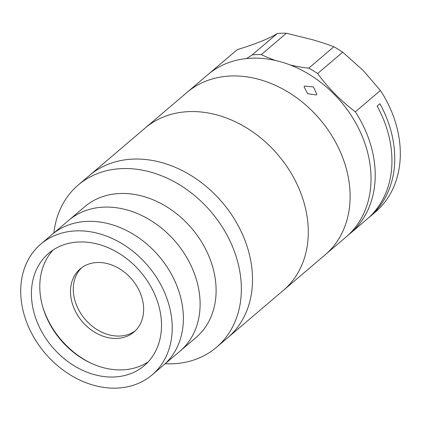 <?xml version="1.0" encoding="UTF-8"?>
<svg xmlns="http://www.w3.org/2000/svg" width="421" height="421" viewBox="0 0 421 421"><rect width="100%" height="100%" fill="white"/><g stroke="black" fill="none" stroke-linecap="round" stroke-linejoin="round"><path stroke-width="0.63" d="M152.134 374.874L163.29 365.381A85.873 67.481 -130.4 0 0 171.942 275.176A85.873 67.481 -130.4 0 1 163.29 365.381L180.02 351.135A85.873 67.481 -130.4 0 0 188.671 260.931A85.873 67.481 -130.4 0 1 180.02 351.135L196.018 337.516A85.873 67.481 -130.4 0 0 204.669 247.311A85.873 67.481 -130.4 0 0 84.684 206.743L40.8 244.106A85.873 67.481 -130.4 0 0 32.154 334.306A85.873 67.481 -130.4 0 0 152.134 374.874A85.873 67.481 -130.4 0 0 160.785 284.67A85.873 67.481 -130.4 0 0 40.8 244.106M165.195 363.755A106.597 83.774 -130.4 0 0 216.426 347.362A106.597 83.774 -130.4 0 0 227.166 235.386A106.597 83.774 -130.4 0 0 78.222 185.024A106.597 83.774 -130.4 0 0 53.862 232.987M216.426 347.362L227.582 337.863A106.597 83.774 -130.4 0 0 238.323 225.888A106.597 83.774 -130.4 0 0 89.378 175.531L145.15 128.047A106.597 83.774 -130.4 0 1 294.095 178.404A106.597 83.774 -130.4 0 1 283.354 290.379A106.597 83.774 -130.4 0 0 294.095 178.404A106.597 83.774 -130.4 0 0 145.15 128.047L186.977 92.436A106.597 83.774 -130.4 0 1 335.921 142.793A106.597 83.774 -130.4 0 1 325.186 254.768A106.597 83.774 -130.4 0 0 335.332 141.703A106.597 83.774 -130.4 0 0 186.977 92.436L207.89 74.628A106.597 83.774 -130.4 0 1 356.245 123.9A106.597 83.774 -130.4 0 1 346.099 236.965L227.582 337.863A106.597 83.774 -130.4 0 0 238.323 225.888A106.597 83.774 -130.4 0 0 89.378 175.531L78.222 185.024M188.671 260.931A85.873 67.481 -130.4 0 0 68.686 220.362A85.873 67.481 -130.4 0 1 188.671 260.931M138.114 288.485A41.453 32.58 -130.4 0 0 80.19 268.903A41.453 32.58 -130.4 0 0 76.017 312.45A41.453 32.58 -130.4 0 0 133.941 332.032A41.453 32.58 -130.4 0 0 138.114 288.485M81.627 267.767A41.453 32.58 -130.4 0 0 78.806 310.077A41.453 32.58 -130.4 0 0 135.288 330.795M42.795 307.046A76.99 60.503 -130.4 0 0 49.404 322.718A76.99 60.503 -130.4 0 0 90.32 362.87M151.692 288.18A73.733 57.94 -130.4 0 0 48.673 253.347A73.733 57.94 -130.4 0 0 41.242 330.801A73.733 57.94 -130.4 0 0 144.266 365.633A73.733 57.94 -130.4 0 0 151.692 288.18M53.072 250.042A73.733 57.94 -130.4 0 0 49.61 323.675A73.733 57.94 -130.4 0 0 148.234 361.818M171.942 275.176A85.873 67.481 -130.4 0 0 51.957 234.608A85.873 67.481 -130.4 0 1 171.942 275.176M316.25 94.951L307.677 93.736L304.073 86.752L304.657 86.063L313.424 86.926L316.839 94.251L316.25 94.951M348.151 235.139A106.597 83.774 -130.4 0 0 350.283 233.402L367.012 219.157A106.597 83.774 -130.4 0 0 377.163 106.092L379.952 103.719A106.597 83.774 49.6 0 1 369.801 216.783L375.379 212.037A106.597 83.774 -130.4 0 0 385.525 98.972A106.597 83.774 -130.4 0 0 380.437 90.468L355.34 111.833A148.055 116.349 49.6 0 1 317.623 73.538L342.72 52.172A106.597 83.774 -130.4 0 0 333.858 46.778C328.101 44.526 321.091 42.205 312.829 39.806L286.406 33.233A106.597 83.774 -130.4 0 0 277.302 33.501L252.205 54.867A148.055 116.349 49.6 0 1 246.474 58.577M369.801 216.783A106.597 83.774 49.6 0 1 368.391 217.952M350.283 233.402A106.597 83.774 -130.4 0 0 360.429 120.338A106.597 83.774 -130.4 0 0 355.34 111.833M212.726 70.886A148.055 116.349 49.6 0 1 212.179 70.981A106.597 83.774 -130.4 0 0 212.073 71.07A106.597 83.774 -130.4 0 0 210.021 72.891M212.179 70.981L237.276 49.61A106.597 83.774 -130.4 0 0 237.17 49.699A106.597 83.774 -130.4 0 0 237.07 49.789M277.302 33.501C273.539 35.911 268.188 38.516 261.252 41.321C254.221 44.142 246.232 46.905 237.276 49.61M380.437 90.468L363.044 70.37L342.72 52.172M317.623 73.538A106.597 83.774 -130.4 0 0 308.761 68.144A148.055 116.349 49.6 0 1 289.895 64.866M333.858 46.778L308.761 68.144M275.376 60.461A148.055 116.349 49.6 0 1 261.309 54.604L286.406 33.233M261.309 54.604A106.597 83.774 -130.4 0 0 252.205 54.867M237.17 49.699L212.073 71.07"/></g></svg>
